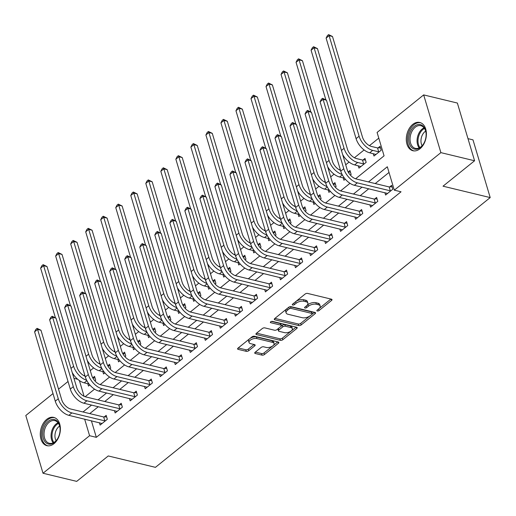 <?xml version="1.0" encoding="UTF-8"?>
<svg xmlns="http://www.w3.org/2000/svg" width="516" height="516" viewBox="0 0 516 516"><rect width="100%" height="100%" fill="white"/><g stroke="black" fill="none" stroke-linecap="round" stroke-linejoin="round"><path stroke-width="0.77" d="M317.288 310.987A1.284 0.626 163.4 0 0 319.036 310.548L331.575 300.441A1.832 0.89 163.4 0 0 332.007 299.603A1.832 0.89 163.4 0 0 331.433 299.177L307.613 293.423A1.832 0.89 163.4 0 0 305.111 294.055L292.578 304.156A1.284 0.626 163.4 0 0 292.275 304.743A1.284 0.626 163.4 0 0 292.675 305.046A1.284 0.626 163.4 0 0 294.43 304.601L296.055 303.298A5.857 2.857 163.4 0 1 304.059 301.273L306.046 301.757A5.857 2.857 163.4 0 1 307.884 303.124A5.857 2.857 163.4 0 1 306.504 305.82L304.885 307.13A1.284 0.626 163.4 0 0 304.582 307.717A1.284 0.626 163.4 0 0 304.982 308.013A1.284 0.626 163.4 0 0 306.736 307.575L308.355 306.265A5.857 2.857 163.4 0 1 316.366 304.247L318.353 304.724A5.857 2.857 163.4 0 1 320.191 306.098A5.857 2.857 163.4 0 1 318.811 308.794L317.185 310.097A1.284 0.626 163.4 0 0 316.882 310.69A1.284 0.626 163.4 0 0 317.288 310.987M318.488 309.052A1.284 0.626 163.4 0 0 318.572 308.987L330.904 299.048M293.875 303.111A1.284 0.626 163.4 0 0 293.965 303.04L295.584 301.737L296.055 303.298M306.182 306.078A1.284 0.626 163.4 0 0 306.272 306.014L307.891 304.704L308.355 306.265M46.704 419.373A14.545 9.727 103.6 0 1 53.748 417.405A14.545 9.727 103.6 0 1 60.385 428.732A14.545 9.727 103.6 0 1 53.961 443.715A14.545 9.727 103.6 0 1 46.917 445.682A14.545 9.727 103.6 0 1 40.28 434.356A14.545 9.727 103.6 0 1 46.704 419.373M412.716 124.433A14.545 9.727 103.6 0 1 419.76 122.466A14.545 9.727 103.6 0 1 426.397 133.792A14.545 9.727 103.6 0 1 419.972 148.776A14.545 9.727 103.6 0 1 412.929 150.743A14.545 9.727 103.6 0 1 406.292 139.417A14.545 9.727 103.6 0 1 412.716 124.433M255.175 352.241A1.832 0.89 163.4 0 0 254.743 353.086A1.832 0.89 163.4 0 0 255.317 353.512L261.999 355.124A1.832 0.89 163.4 0 0 264.502 354.492L278.421 343.275A1.832 0.89 163.4 0 0 278.853 342.43A1.832 0.89 163.4 0 0 278.279 342.005L254.465 336.258A1.832 0.89 163.4 0 0 251.963 336.883L238.037 348.107A1.832 0.89 163.4 0 0 237.605 348.945A1.832 0.89 163.4 0 0 238.179 349.377L246.255 351.325A1.832 0.89 163.4 0 0 248.757 350.693L254.71 345.894A1.832 0.89 163.4 0 0 255.143 345.049A1.832 0.89 163.4 0 0 254.569 344.623L250.57 343.656A4.896 2.387 163.4 0 1 249.035 342.508A4.896 2.387 163.4 0 1 251.479 339.438A4.896 2.387 163.4 0 1 256.878 338.567L272.558 342.353A4.896 2.387 163.4 0 1 274.093 343.501A4.896 2.387 163.4 0 1 271.648 346.571A4.896 2.387 163.4 0 1 266.25 347.442L263.631 346.81A1.832 0.89 163.4 0 0 261.128 347.442L255.175 352.241M355.588 178.794L384.065 155.845L377.093 132.444L423.668 94.905L457.37 103.045L474.578 160.766L443.025 186.192L490.2 197.583L155.439 467.341L108.257 455.95L76.703 481.376L43.009 473.243L25.8 415.515L53.006 393.592M474.578 160.766L440.877 152.633L394.301 190.165L387.322 166.765L368.495 181.935M91.39 420.766L96.324 437.336L401.042 191.791L394.301 190.165M96.324 437.336L89.584 435.71L43.009 473.243M298.693 325.557A1.832 0.89 163.4 0 0 301.196 324.925L315.115 313.709A1.832 0.89 163.4 0 0 315.547 312.864A1.832 0.89 163.4 0 0 314.973 312.438L291.159 306.685A1.832 0.89 163.4 0 0 288.657 307.317L274.731 318.54A1.832 0.89 163.4 0 0 274.299 319.378A1.832 0.89 163.4 0 0 274.873 319.804L298.693 325.557L298.229 323.996A1.832 0.89 163.4 0 0 300.731 323.364L314.45 312.309M296.771 328.492L282.845 339.709A1.832 0.89 163.4 0 1 280.343 340.341L256.529 334.594A1.832 0.89 163.4 0 1 255.955 334.162A1.832 0.89 163.4 0 1 256.387 333.323L262.341 328.518A1.832 0.89 163.4 0 1 264.843 327.886L274.506 330.221A1.832 0.89 163.4 0 0 277.008 329.589L280.962 326.402A1.832 0.89 163.4 0 0 281.394 325.564A1.832 0.89 163.4 0 0 280.82 325.132L270.765 322.706A1.284 0.626 163.4 0 1 270.358 322.403A1.284 0.626 163.4 0 1 270.997 321.603A1.284 0.626 163.4 0 1 272.416 321.378L296.629 327.221A1.832 0.89 163.4 0 1 297.203 327.647A1.832 0.89 163.4 0 1 296.771 328.492L296.371 327.157M389.019 172.454L375.235 183.561M368.772 188.772L360.207 195.674M353.75 200.879L345.185 207.78M338.722 212.985L330.156 219.887M323.7 225.092L315.134 231.994M308.671 237.199L300.106 244.1M293.649 249.305L285.084 256.207M278.621 261.412L270.055 268.314M263.599 273.525L255.033 280.427M248.57 285.632L240.005 292.533M233.548 297.738L224.982 304.64M218.52 309.845L209.954 316.747M203.498 321.952L194.932 328.853M188.469 334.058L179.903 340.96M173.447 346.165L164.881 353.067M158.418 358.278L149.853 365.18M143.396 370.385L134.831 377.286M128.368 382.491L119.802 389.393M113.346 394.598L104.78 401.5M98.317 406.705L89.752 413.606M384.897 192.661L385.607 195.035L392.818 189.224L391.657 185.328L389.696 186.908M369.875 204.768L370.585 207.142L377.796 201.33L376.628 197.435L374.668 199.015M354.847 216.881L355.556 219.255L362.767 213.443L361.606 209.541L359.646 211.121M339.825 228.988L340.534 231.362L347.745 225.55L346.578 221.648L344.617 223.228M324.796 241.095L325.506 243.468L332.717 237.657L331.556 233.754L329.595 235.335M309.774 253.201L310.484 255.575L317.695 249.763L316.527 245.861L314.567 247.441M294.746 265.308L295.455 267.681L302.666 261.87L301.505 257.968L299.544 259.548M279.724 277.415L280.433 279.788L287.644 273.977L286.477 270.081L284.516 271.661M264.695 289.521L265.405 291.895L272.616 286.083L271.455 282.188L269.494 283.768M249.673 301.634L250.383 304.008L257.594 298.196L256.426 294.294L254.465 295.874M234.645 313.741L235.354 316.115L242.565 310.303L241.404 306.401L239.443 307.981M219.623 325.848L220.332 328.221L227.543 322.41L226.376 318.507L224.415 320.088M204.594 337.954L205.304 340.328L212.515 334.516L211.354 330.614L209.393 332.194M189.572 350.061L190.281 352.434L197.493 346.623L196.325 342.721L194.364 344.301M174.543 362.168L175.253 364.541L182.464 358.73L181.303 354.834L179.342 356.414M159.521 374.274L160.231 376.648L167.442 370.836L166.275 366.94L164.314 368.521M144.493 386.387L145.202 388.761L152.413 382.949L151.252 379.047L149.292 380.627M129.471 398.494L130.18 400.868L137.391 395.056L136.224 391.154L134.263 392.734M114.442 410.601L115.152 412.974L122.363 407.163L121.202 403.26L119.241 404.841M99.42 422.707L100.13 425.081L107.341 419.269L106.173 415.367L104.213 416.947M378.789 138.133L369.45 145.654M364.103 149.963L354.428 157.761M349.08 162.069L345.707 164.785M340.186 169.242L339.399 169.867M334.052 174.182L330.685 176.891M325.157 181.348L324.377 181.98M319.03 186.289L315.657 189.004M310.135 193.455L309.348 194.087M304.001 198.396L300.635 201.111M295.107 205.561L294.326 206.194M288.979 210.502L285.612 213.218M280.085 217.668L279.298 218.3M273.951 222.609L270.584 225.324M265.056 229.775L264.276 230.407M258.929 234.715L255.562 237.431M250.034 241.888L249.247 242.514M243.9 246.822L240.533 249.538M235.006 253.995L234.225 254.62M228.878 258.935L225.511 261.644M219.984 266.101L219.197 266.733M213.85 271.042L210.483 273.757M204.955 278.208L204.175 278.84M198.828 283.149L195.461 285.864M189.933 290.315L189.146 290.947M183.799 295.255L180.432 297.971M174.905 302.421L174.124 303.053M168.777 307.362L165.41 310.077M159.883 314.528L159.096 315.16M153.749 319.469L150.382 322.184M144.854 326.641L144.074 327.267M138.727 331.575L135.36 334.291M129.832 338.748L129.045 339.373M123.698 343.688L120.331 346.397M114.804 350.854L114.023 351.486M108.676 355.795L105.309 358.51M99.781 362.961L98.995 363.593M93.648 367.902L90.281 370.617M84.753 375.067L83.973 375.7M79.406 380.576L84.095 396.301M373.274 153.658L373.977 156.032L381.195 150.221L380.028 146.325L378.067 147.905M358.246 165.765L358.955 168.139L366.167 162.327L365.005 158.431L363.045 160.012M350.338 175.085L351.144 174.44L349.977 170.538L348.158 172.002M343.224 177.878L343.927 180.252L345.288 179.155M335.31 187.192L336.116 186.547L334.955 182.645L333.136 184.109M328.195 189.985L328.905 192.358L330.259 191.262M320.288 199.305L321.094 198.654L319.926 194.751L318.108 196.215M313.173 202.091L313.876 204.465L315.237 203.369M305.259 211.412L306.065 210.76L304.904 206.858L303.085 208.322M298.145 214.198L298.854 216.572L300.209 215.475M290.237 223.518L291.043 222.867L289.876 218.965L288.063 220.435M283.123 226.305L283.826 228.678L285.187 227.588M275.209 235.625L276.015 234.974L274.854 231.078L273.035 232.542M268.094 238.411L268.804 240.785L270.158 239.695M260.187 247.732L260.993 247.08L259.825 243.184L258.013 244.649M253.072 250.518L253.775 252.892L255.136 251.802M245.158 259.838L245.964 259.193L244.803 255.291L242.984 256.755M238.044 262.631L238.753 265.005L240.108 263.908M230.136 271.945L230.942 271.3L229.775 267.398L227.962 268.862M223.022 274.738L223.725 277.111L225.086 276.015M215.108 284.058L215.914 283.407L214.753 279.504L212.934 280.968M207.993 286.844L208.703 289.218L210.057 288.122M200.085 296.165L200.892 295.513L199.724 291.611L197.912 293.075M192.971 298.951L193.674 301.325L195.035 300.228M185.057 308.271L185.863 307.62L184.702 303.718L182.883 305.188M177.943 311.058L178.652 313.431L180.007 312.341M170.035 320.378L170.841 319.726L169.674 315.831L167.861 317.295M162.921 323.164L163.624 325.538L164.985 324.448M155.006 332.485L155.813 331.833L154.652 327.937L152.833 329.401M147.892 335.271L148.602 337.645L149.956 336.555M139.984 344.591L140.791 343.946L139.623 340.044L137.811 341.508M132.87 347.384L133.573 349.758L134.934 348.661M124.956 356.698L125.762 356.053L124.601 352.151L122.782 353.615M117.841 359.491L118.551 361.864L119.906 360.768M109.934 368.811L110.74 368.16L109.573 364.257L107.76 365.721M102.819 371.597L103.523 373.971L104.883 372.875M94.905 380.918L95.712 380.266L94.551 376.364L92.732 377.828M87.791 383.704L88.5 386.078L89.855 384.981M490.2 197.583L472.991 139.862L467.98 138.649M423.668 94.905L440.877 152.633M58.534 389.141L68.035 381.485M77.71 379.273L73.956 378.363M85.134 396.727L94.551 389.141M100.162 384.62L109.573 377.035M115.184 372.513L124.601 364.922M130.213 360.407L139.623 352.815M145.235 348.3L154.652 340.708M160.263 336.187L169.674 328.602M175.285 324.08L184.702 316.495M190.314 311.974L199.724 304.388M205.336 299.867L214.753 292.282M220.364 287.76L229.775 280.169M235.386 275.654L244.803 268.062M250.415 263.547L259.825 255.955M265.437 251.434L274.854 243.849M280.465 239.327L289.876 231.742M295.487 227.221L304.904 219.635M310.516 215.114L319.926 207.529M325.538 203.007L334.955 195.416M340.566 190.901L349.977 183.309M84.65 419.14L89.584 435.71M362.032 187.14L353.466 194.042M347.01 199.247L338.444 206.148M331.982 211.36L323.416 218.262M316.959 223.467L308.394 230.368M301.931 235.573L293.365 242.475M286.909 247.68L278.343 254.582M271.88 259.787L263.315 266.688M256.858 271.893L248.293 278.795M241.83 284L233.264 290.901M226.808 296.113L218.242 303.015M211.779 308.22L203.214 315.121M196.757 320.326L188.192 327.228M181.729 332.433L173.163 339.335M166.707 344.54L158.141 351.441M151.678 356.646L143.113 363.548M136.656 368.753L128.091 375.654M121.628 380.866L113.062 387.768M106.606 392.973L98.04 399.874M91.577 405.079L83.018 411.981M320.191 306.098L319.726 304.537A5.857 2.857 163.4 0 0 317.888 303.169L318.353 304.724M307.891 304.704A5.857 2.857 163.4 0 1 315.902 302.686L317.888 303.169M307.884 303.124L307.42 301.563A5.857 2.857 163.4 0 0 305.582 300.196L306.046 301.757M295.584 301.737A5.857 2.857 163.4 0 1 303.595 299.719L305.582 300.196M274.938 318.372L298.229 323.996M311.967 314.309A1.284 0.626 163.4 0 0 312.27 313.715A1.284 0.626 163.4 0 0 311.864 313.418L290.96 308.368A1.284 0.626 163.4 0 0 289.212 308.813L287.496 310.187A5.857 2.857 163.4 0 0 286.116 312.883A5.857 2.857 163.4 0 0 287.954 314.257L302.247 317.701A5.857 2.857 163.4 0 0 310.258 315.682L311.967 314.309M312.27 313.715L311.799 312.154A1.284 0.626 163.4 0 0 311.4 311.858L311.864 313.418M289.199 306.981A1.284 0.626 163.4 0 1 290.495 306.807L311.4 311.858M288.76 307.239A1.284 0.626 163.4 0 0 288.741 307.252L289.212 308.813M286.116 312.883L285.651 311.322A5.857 2.857 163.4 0 1 287.031 308.626L288.741 307.252M296.1 327.092L282.381 338.148L282.845 339.709M256.587 333.155L279.878 338.78A1.832 0.89 163.4 0 0 282.381 338.148M281.394 325.564L280.923 324.003A1.832 0.89 163.4 0 0 280.349 323.571L271.461 321.429M284.529 332.639A4.896 2.387 163.4 0 0 289.928 331.769A4.896 2.387 163.4 0 0 292.379 328.698A4.896 2.387 163.4 0 0 290.837 327.55L285.316 326.222A1.832 0.89 163.4 0 0 282.813 326.854L278.859 330.034A1.832 0.89 163.4 0 0 278.427 330.879A1.832 0.89 163.4 0 0 279.001 331.304L284.529 332.639M292.379 328.698L291.914 327.138A4.896 2.387 163.4 0 0 290.373 325.996L290.837 327.55M278.427 330.879L277.963 329.318A1.832 0.89 163.4 0 1 278.395 328.479L282.349 325.293A1.832 0.89 163.4 0 1 284.851 324.661L290.373 325.996M274.093 343.501L273.628 341.94A4.896 2.387 163.4 0 0 272.093 340.792L272.558 342.353M249.035 342.508L248.564 340.953A4.896 2.387 163.4 0 1 251.015 337.877A4.896 2.387 163.4 0 1 256.413 337.006L272.093 340.792M238.244 347.939L245.79 349.764A1.832 0.89 163.4 0 0 248.293 349.132L254.046 344.495M255.375 352.08L261.535 353.563A1.832 0.89 163.4 0 0 264.037 352.931L277.756 341.876M377.531 147.924L371.52 146.473A9.327 5.231 -128.9 0 1 362.458 137.043L332.485 36.494L329.111 35.681L359.091 136.23A13.99 7.85 51.1 0 0 372.687 150.369L378.692 151.82L377.531 147.924L380.473 147.815M326.106 38.1L327.415 35.591L328.621 34.624L329.111 35.681L326.106 38.1L356.085 138.649A13.99 7.85 51.1 0 0 369.682 152.794L375.938 154.452M379.234 151.801L378.692 151.82M328.621 34.624L332.485 36.494M390.857 190.804L390.322 190.823L389.154 186.927L356.195 178.968A9.327 5.231 -128.9 0 1 347.126 169.538L326.454 100.188L323.08 99.375L343.759 168.726A13.99 7.85 51.1 0 0 357.356 182.864L390.322 190.823M320.081 101.8L321.384 99.285L322.59 98.317L323.08 99.375L320.081 101.8L340.753 171.144A13.99 7.85 51.1 0 0 354.35 185.289L387.568 193.455M389.154 186.927L392.102 186.818M322.59 98.317L326.454 100.188M362.503 160.031L356.498 158.58A9.327 5.231 -128.9 0 1 347.436 149.15L317.456 48.601L314.089 47.788L344.062 148.337A13.99 7.85 51.1 0 0 357.659 162.482L363.664 163.927L362.503 160.031L365.451 159.921M342.656 154.542A13.99 7.85 51.1 0 0 354.653 164.901L360.916 166.565M364.206 163.907L363.664 163.927M313.593 46.73L314.089 47.788L311.084 50.207L312.393 47.698L313.593 46.73L317.456 48.601M311.084 50.207L325.88 99.84M348.223 172.112L350.422 172.028M327.628 166.649A13.99 7.85 51.1 0 0 339.631 177.007L344.488 178.181M340.528 170.39A9.327 5.231 -128.9 0 1 332.407 161.256L302.434 60.707L299.061 59.895L329.04 160.444A13.99 7.85 51.1 0 0 342.095 174.44M298.57 58.837L299.061 59.895L296.055 62.32L297.364 59.804L298.57 58.837L302.434 60.707M296.055 62.32L310.851 111.946M333.194 184.218L335.4 184.141M312.606 178.755A13.99 7.85 51.1 0 0 324.603 189.114L329.466 190.288M325.499 182.496A9.327 5.231 -128.9 0 1 317.385 173.37L287.406 72.814L284.039 72.001L314.012 172.55A13.99 7.85 51.1 0 0 327.067 186.547M283.542 70.944L284.039 72.001L281.033 74.427L282.342 71.911L283.542 70.944L287.406 72.814M281.033 74.427L295.829 124.053M375.835 202.911L375.293 202.93L374.132 199.034L341.166 191.075A9.327 5.231 -128.9 0 1 332.104 181.645L311.425 112.301L308.058 111.482L328.731 180.832A13.99 7.85 51.1 0 0 342.327 194.971L375.293 202.93M305.053 113.907L306.362 111.398L307.562 110.424L308.058 111.482L305.053 113.907L325.725 183.251A13.99 7.85 51.1 0 0 339.322 197.396L372.546 205.561M374.132 199.034L377.073 198.924M307.562 110.424L311.425 112.301M360.807 215.024L360.271 215.043L359.104 211.141L326.144 203.181A9.327 5.231 -128.9 0 1 317.076 193.752L296.403 124.408L293.03 123.595L313.709 192.939A13.99 7.85 51.1 0 0 327.305 207.084L360.271 215.043M290.031 126.014L291.334 123.505L292.54 122.537L293.03 123.595L290.031 126.014L310.703 195.358A13.99 7.85 51.1 0 0 324.3 209.502L357.517 217.675M359.104 211.141L362.051 211.031M292.54 122.537L296.403 124.408M345.785 227.13L345.243 227.15L344.082 223.247L311.116 215.288A9.327 5.231 -128.9 0 1 302.054 205.858L281.375 136.514L278.008 135.702L298.68 205.046A13.99 7.85 51.1 0 0 312.277 219.19L345.243 227.15M275.002 138.12L276.312 135.611L277.511 134.644L278.008 135.702L275.002 138.12L295.674 207.471A13.99 7.85 51.1 0 0 309.271 221.609L342.495 229.781M344.082 223.247L347.023 223.144M277.511 134.644L281.375 136.514M318.172 196.325L320.372 196.248M297.577 190.862A13.99 7.85 51.1 0 0 309.581 201.221L314.438 202.395M310.477 194.603A9.327 5.231 -128.9 0 1 302.357 185.476L272.384 84.927L269.01 84.108L298.99 184.657A13.99 7.85 51.1 0 0 312.045 198.654M268.52 83.05L269.01 84.108L266.004 86.533L267.314 84.024L268.52 83.05L272.384 84.927M266.004 86.533L280.801 136.16M330.756 239.237L330.221 239.256L329.053 235.354L296.094 227.395A9.327 5.231 -128.9 0 1 287.025 217.965L266.353 148.621L262.979 147.808L283.658 217.152A13.99 7.85 51.1 0 0 297.255 231.297L330.221 239.256M259.98 150.227L261.283 147.718L262.489 146.75L262.979 147.808L259.98 150.227L280.652 219.577A13.99 7.85 51.1 0 0 294.249 233.716L327.466 241.888M329.053 235.354L332.001 235.251M262.489 146.75L266.353 148.621M408.827 137.262A12.59 8.417 103.6 0 1 417.637 124.633A12.59 8.417 103.6 0 1 426.074 133.289A12.59 8.417 103.6 0 1 426.023 136.469A12.59 8.417 103.6 0 1 423.494 143.99A12.59 8.417 103.6 0 1 413.432 148.743A12.59 8.417 103.6 0 1 408.827 137.262M426.093 133.509A11.655 7.792 -76.4 0 0 420.837 125.698A11.655 7.792 -76.4 0 0 410.136 137.391A11.655 7.792 -76.4 0 0 415.361 148.356A11.655 7.792 -76.4 0 0 423.604 143.803M422.12 145.738A9.178 6.14 103.6 0 1 421.037 139.539A9.178 6.14 103.6 0 1 425.648 131.109M420.804 122.814A14.454 9.662 -76.4 0 0 407.556 137.321A14.454 9.662 -76.4 0 0 414.026 150.911M54.548 442.335A12.59 8.417 103.6 0 1 43.299 438.342A12.59 8.417 103.6 0 1 48.272 421.275A12.59 8.417 103.6 0 1 60.062 428.228A12.59 8.417 103.6 0 1 57.476 438.929A12.59 8.417 103.6 0 1 54.548 442.335M60.075 428.448A11.655 7.792 -76.4 0 0 54.819 420.637A11.655 7.792 -76.4 0 0 49.175 422.217A11.655 7.792 -76.4 0 0 44.028 434.22A11.655 7.792 -76.4 0 0 49.349 443.296A11.655 7.792 -76.4 0 0 54.993 441.715A11.655 7.792 -76.4 0 0 57.592 438.742M56.102 440.677A9.178 6.14 103.6 0 1 58.998 426.513A9.178 6.14 103.6 0 1 59.637 426.055M54.793 417.754A14.454 9.662 -76.4 0 0 47.807 419.714A14.454 9.662 -76.4 0 0 41.422 434.595A14.454 9.662 -76.4 0 0 48.007 445.85M303.144 208.432L305.349 208.354M282.555 202.969A13.99 7.85 51.1 0 0 294.552 213.334L299.415 214.501M295.449 206.71A9.327 5.231 -128.9 0 1 287.335 197.583L257.355 97.034L253.988 96.221L283.961 196.77A13.99 7.85 51.1 0 0 297.016 210.76M253.491 95.163L253.988 96.221L250.982 98.64L252.292 96.131L253.491 95.163L257.355 97.034M250.982 98.64L265.779 148.266M315.734 251.344L315.192 251.363L314.031 247.461L281.065 239.501A9.327 5.231 -128.9 0 1 272.003 230.078L251.324 160.728L247.957 159.915L268.63 229.259A13.99 7.85 51.1 0 0 282.226 243.404L315.192 251.363M244.952 162.334L246.261 159.825L247.461 158.857L247.957 159.915L244.952 162.334L265.624 231.684A13.99 7.85 51.1 0 0 279.221 245.822L312.444 253.995M314.031 247.461L316.972 247.358M247.461 158.857L251.324 160.728M288.122 220.538L290.321 220.461M267.527 215.082A13.99 7.85 51.1 0 0 279.53 225.44L284.387 226.614M280.427 218.823A9.327 5.231 -128.9 0 1 272.306 209.69L242.333 109.14L238.96 108.328L268.939 208.877A13.99 7.85 51.1 0 0 281.994 222.873M238.469 107.27L238.96 108.328L235.954 110.746L237.263 108.237L238.469 107.27L242.333 109.14M235.954 110.746L250.75 160.373M300.705 263.45L300.17 263.47L299.003 259.567L266.043 251.608A9.327 5.231 -128.9 0 1 256.974 242.185L236.302 172.834L232.929 172.022L253.608 241.372A13.99 7.85 51.1 0 0 267.204 255.51L300.17 263.47M229.93 174.447L231.233 171.931L232.439 170.964L232.929 172.022L229.93 174.447L250.602 243.791A13.99 7.85 51.1 0 0 264.198 257.935L297.416 266.101M299.003 259.567L301.95 259.464M232.439 170.964L236.302 172.834M273.093 232.645L275.299 232.568M252.505 227.188A13.99 7.85 51.1 0 0 264.502 237.547L269.365 238.721M265.398 230.929A9.327 5.231 -128.9 0 1 257.284 221.796L227.304 121.247L223.938 120.434L253.911 220.983A13.99 7.85 51.1 0 0 266.966 234.98M223.441 119.377L223.938 120.434L220.932 122.853L222.241 120.344L223.441 119.377L227.304 121.247M220.932 122.853L235.728 172.479M285.683 275.557L285.142 275.576L283.981 271.68L251.015 263.721A9.327 5.231 -128.9 0 1 241.952 254.291L221.274 184.941L217.907 184.128L238.579 253.479A13.99 7.85 51.1 0 0 252.176 267.617L285.142 275.576M214.901 186.553L216.21 184.038L217.41 183.07L217.907 184.128L214.901 186.553L235.573 255.897A13.99 7.85 51.1 0 0 249.17 270.042L282.394 278.208M283.981 271.68L286.922 271.571M217.41 183.07L221.274 184.941M258.071 244.758L260.27 244.674M237.476 239.295A13.99 7.85 51.1 0 0 249.48 249.654L254.336 250.828M250.376 243.036A9.327 5.231 -128.9 0 1 242.256 233.903L212.282 133.354L208.909 132.541L238.889 233.09A13.99 7.85 51.1 0 0 251.943 247.087M208.419 131.483L208.909 132.541L205.903 134.96L207.213 132.451L208.419 131.483L212.282 133.354M205.903 134.96L220.7 184.593M270.655 287.664L270.12 287.683L268.952 283.787L235.993 275.828A9.327 5.231 -128.9 0 1 226.924 266.398L206.252 197.054L202.878 196.235L223.557 265.585A13.99 7.85 51.1 0 0 237.154 279.724L270.12 287.683M199.879 198.66L201.182 196.151L202.388 195.177L202.878 196.235L199.879 198.66L220.551 268.004A13.99 7.85 51.1 0 0 234.148 282.149L267.365 290.315M268.952 283.787L271.9 283.677M202.388 195.177L206.252 197.054M243.042 256.865L245.248 256.781M222.454 251.402A13.99 7.85 51.1 0 0 234.451 261.76L239.314 262.934M235.348 255.143A9.327 5.231 -128.9 0 1 227.234 246.009L197.254 145.46L193.887 144.648L223.86 245.197A13.99 7.85 51.1 0 0 236.915 259.193M193.39 143.59L193.887 144.648L190.881 147.073L192.191 144.557L193.39 143.59L197.254 145.46M190.881 147.073L205.678 196.699M255.633 299.777L255.091 299.796L253.93 295.894L220.964 287.934A9.327 5.231 -128.9 0 1 211.902 278.505L191.223 209.161L187.856 208.348L208.529 277.692A13.99 7.85 51.1 0 0 222.125 291.837L255.091 299.796M184.851 210.767L186.16 208.258L187.36 207.29L187.856 208.348L184.851 210.767L205.523 280.111A13.99 7.85 51.1 0 0 219.119 294.255L252.343 302.428M253.93 295.894L256.878 295.784M187.36 207.29L191.223 209.161M228.02 268.971L230.22 268.894M207.426 263.508A13.99 7.85 51.1 0 0 219.429 273.867L224.286 275.041M220.326 267.249A9.327 5.231 -128.9 0 1 212.205 258.123L182.232 157.567L178.859 156.754L208.838 257.303A13.99 7.85 51.1 0 0 221.893 271.3M178.368 155.697L178.859 156.754L175.853 159.18L177.162 156.664L178.368 155.697L182.232 157.567M175.853 159.18L190.649 208.806M240.604 311.883L240.069 311.903L238.902 308L205.942 300.041A9.327 5.231 -128.9 0 1 196.873 290.611L176.201 221.267L172.828 220.455L193.506 289.798A13.99 7.85 51.1 0 0 207.103 303.943L240.069 311.903M169.829 222.873L171.131 220.364L172.338 219.397L172.828 220.455L169.829 222.873L190.501 292.224A13.99 7.85 51.1 0 0 204.097 306.362L237.315 314.534M238.902 308L241.849 307.897M172.338 219.397L176.201 221.267M212.992 281.078L215.198 281.001M192.404 275.615A13.99 7.85 51.1 0 0 204.4 285.974L209.264 287.148M205.297 279.356A9.327 5.231 -128.9 0 1 197.183 270.229L167.203 169.68L163.836 168.861L193.81 269.41A13.99 7.85 51.1 0 0 206.864 283.407M163.34 167.803L163.836 168.861L160.831 171.286L162.14 168.777L163.34 167.803L167.203 169.68M160.831 171.286L175.627 220.912M225.582 323.99L225.04 324.009L223.88 320.107L190.914 312.148A9.327 5.231 -128.9 0 1 181.851 302.718L161.173 233.374L157.806 232.561L178.478 301.905A13.99 7.85 51.1 0 0 192.075 316.05L225.04 324.009M154.8 234.98L156.109 232.471L157.309 231.503L157.806 232.561L154.8 234.98L175.472 304.33A13.99 7.85 51.1 0 0 189.069 318.469L222.293 326.641M223.88 320.107L226.827 320.004M157.309 231.503L161.173 233.374M197.97 293.185L200.169 293.107M177.381 287.722A13.99 7.85 51.1 0 0 189.378 298.087L194.235 299.254M190.275 291.463A9.327 5.231 -128.9 0 1 182.154 282.336L152.181 181.787L148.808 180.974L178.788 281.523A13.99 7.85 51.1 0 0 191.842 295.513M148.318 179.916L148.808 180.974L145.802 183.393L147.112 180.884L148.318 179.916L152.181 181.787M145.802 183.393L160.599 233.019M210.554 336.097L210.018 336.116L208.851 332.214L175.892 324.254A9.327 5.231 -128.9 0 1 166.823 314.831L146.151 245.481L142.777 244.668L163.456 314.012A13.99 7.85 51.1 0 0 177.053 328.157L210.018 336.116M139.778 247.087L141.081 244.578L142.287 243.61L142.777 244.668L139.778 247.087L160.45 316.437A13.99 7.85 51.1 0 0 174.047 330.575L207.264 338.748M208.851 332.214L211.799 332.111M142.287 243.61L146.151 245.481M182.941 305.291L185.147 305.214M162.353 299.835A13.99 7.85 51.1 0 0 174.35 310.193L179.213 311.367M175.246 303.576A9.327 5.231 -128.9 0 1 167.132 294.442L137.153 193.893L133.786 193.081L163.759 293.63A13.99 7.85 51.1 0 0 176.814 307.626M133.289 192.023L133.786 193.081L130.78 195.5L132.09 192.99L133.289 192.023L137.153 193.893M130.78 195.5L145.577 245.126M195.532 348.203L194.99 348.223L193.829 344.32L160.863 336.361A9.327 5.231 -128.9 0 1 151.801 326.938L131.122 257.587L127.755 256.775L148.427 326.125A13.99 7.85 51.1 0 0 162.024 340.263L194.99 348.223M124.749 259.2L126.059 256.684L127.259 255.717L127.755 256.775L124.749 259.2L145.422 328.544A13.99 7.85 51.1 0 0 159.018 342.688L192.242 350.854M193.829 344.32L196.777 344.217M127.259 255.717L131.122 257.587M167.919 317.398L170.119 317.321M147.331 311.941A13.99 7.85 51.1 0 0 159.328 322.3L164.185 323.474M160.224 315.682A9.327 5.231 -128.9 0 1 152.104 306.549L122.131 206L118.757 205.187L148.737 305.736A13.99 7.85 51.1 0 0 161.792 319.733M118.267 204.13L118.757 205.187L115.752 207.606L117.061 205.097L118.267 204.13L122.131 206M115.752 207.606L130.548 257.232M180.503 360.31L179.968 360.329L178.8 356.433L145.841 348.474A9.327 5.231 -128.9 0 1 136.772 339.044L116.1 269.694L112.733 268.881L133.405 338.232A13.99 7.85 51.1 0 0 147.002 352.37L179.968 360.329M109.727 271.306L111.03 268.791L112.236 267.823L112.733 268.881L109.727 271.306L130.4 340.65A13.99 7.85 51.1 0 0 143.996 354.795L177.214 362.961M178.8 356.433L181.748 356.324M112.236 267.823L116.1 269.694M152.891 329.511L155.097 329.427M132.302 324.048A13.99 7.85 51.1 0 0 144.299 334.407L149.163 335.581M145.196 327.789A9.327 5.231 -128.9 0 1 137.082 318.656L107.102 218.107L103.735 217.294L133.709 317.843A13.99 7.85 51.1 0 0 146.763 331.84M103.239 216.236L103.735 217.294L100.73 219.713L102.039 217.204L103.239 216.236L107.102 218.107M100.73 219.713L115.526 269.346M165.481 372.417L164.939 372.436L163.778 368.54L130.812 360.581A9.327 5.231 -128.9 0 1 121.75 351.151L101.072 281.807L97.705 280.988L118.377 350.338A13.99 7.85 51.1 0 0 131.973 364.477L164.939 372.436M94.699 283.413L96.008 280.904L97.208 279.93L97.705 280.988L94.699 283.413L115.371 352.757A13.99 7.85 51.1 0 0 128.968 366.902L162.192 375.067M163.778 368.54L166.726 368.43M97.208 279.93L101.072 281.807M137.869 341.618L140.068 341.534M117.28 336.155A13.99 7.85 51.1 0 0 129.277 346.513L134.134 347.687M130.174 339.896A9.327 5.231 -128.9 0 1 122.053 330.762L92.08 230.213L88.707 229.401L118.686 329.95A13.99 7.85 51.1 0 0 131.741 343.946M88.217 228.343L88.707 229.401L85.701 231.826L87.011 229.31L88.217 228.343L92.08 230.213M85.701 231.826L100.497 281.452M150.453 384.53L149.917 384.549L148.75 380.647L115.79 372.687A9.327 5.231 -128.9 0 1 106.722 363.258L86.049 293.914L82.683 293.101L103.355 362.445A13.99 7.85 51.1 0 0 116.951 376.59L149.917 384.549M79.677 295.52L80.98 293.011L82.186 292.043L82.683 293.101L79.677 295.52L100.349 364.864A13.99 7.85 51.1 0 0 113.946 379.008L147.163 387.181M148.75 380.647L151.698 380.537M82.186 292.043L86.049 293.914M122.84 353.724L125.046 353.647M102.252 348.261A13.99 7.85 51.1 0 0 114.249 358.62L119.112 359.794M115.145 352.002A9.327 5.231 -128.9 0 1 107.031 342.876L77.052 242.32L73.685 241.507L103.658 342.056A13.99 7.85 51.1 0 0 116.713 356.053M73.188 240.45L73.685 241.507L70.679 243.933L71.988 241.417L73.188 240.45L77.052 242.32M70.679 243.933L85.475 293.559M135.431 396.636L134.889 396.656L133.728 392.753L100.762 384.794A9.327 5.231 -128.9 0 1 91.7 375.364L71.021 306.02L67.654 305.208L88.326 374.552A13.99 7.85 51.1 0 0 101.923 388.696L134.889 396.656M64.648 307.626L65.958 305.117L67.157 304.15L67.654 305.208L64.648 307.626L85.321 376.977A13.99 7.85 51.1 0 0 98.917 391.115L132.141 399.287M133.728 392.753L136.675 392.65M67.157 304.15L71.021 306.02M107.818 365.831L110.018 365.754M87.23 360.368A13.99 7.85 51.1 0 0 99.227 370.727L104.084 371.901M100.123 364.109A9.327 5.231 -128.9 0 1 92.003 354.982L62.03 254.433L58.656 253.614L88.636 354.163A13.99 7.85 51.1 0 0 101.691 368.16M58.166 252.556L58.656 253.614L55.651 256.039L56.96 253.53L58.166 252.556L62.03 254.433M55.651 256.039L70.447 305.666M120.402 408.743L119.867 408.762L118.699 404.86L85.74 396.901A9.327 5.231 -128.9 0 1 76.671 387.471L55.999 318.127L52.632 317.314L73.304 386.658A13.99 7.85 51.1 0 0 86.901 400.803L119.867 408.762M49.626 319.733L50.929 317.224L52.135 316.256L52.632 317.314L49.626 319.733L70.299 389.083A13.99 7.85 51.1 0 0 83.895 403.222L117.113 411.394M118.699 404.86L121.647 404.757M52.135 316.256L55.999 318.127M92.79 377.938L94.996 377.86M72.201 372.475A13.99 7.85 51.1 0 0 84.198 382.84L89.062 384.007M85.095 376.216A9.327 5.231 -128.9 0 1 76.981 367.089L47.001 266.54L43.634 265.727L73.607 366.276A13.99 7.85 51.1 0 0 86.662 380.266M43.138 264.669L43.634 265.727L40.629 268.146L41.938 265.637L43.138 264.669L47.001 266.54M40.629 268.146L55.425 317.772M105.38 420.85L104.838 420.869L103.677 416.967L70.711 409.007A9.327 5.231 -128.9 0 1 61.649 399.584L40.97 330.234L37.603 329.421L58.276 398.765A13.99 7.85 51.1 0 0 71.872 412.91L104.838 420.869M34.598 331.84L35.907 329.331L37.107 328.363L37.603 329.421L34.598 331.84L55.27 401.19A13.99 7.85 51.1 0 0 68.867 415.328L102.091 423.501M103.677 416.967L106.625 416.863M37.107 328.363L40.97 330.234M318.572 308.987L319.036 310.548M293.965 303.04L294.43 304.601M306.272 306.014L306.736 307.575M315.902 302.686L316.366 304.247M303.595 299.719L304.059 301.273M331.175 299.112L331.575 300.441M274.544 318.707L274.873 319.804M314.721 312.374L315.115 313.709M300.731 323.364L301.196 324.925M290.495 306.807L290.96 308.368M287.031 308.626L287.496 310.187M279.878 338.78L280.343 340.341M256.2 333.491L256.529 334.594M280.349 323.571L280.82 325.132M270.532 321.932L270.765 322.706M284.851 324.661L285.316 326.222M282.349 325.293L282.813 326.854M278.395 328.479L278.859 330.034M256.413 337.006L256.878 338.567M254.317 344.559L254.71 345.894M248.293 349.132L248.757 350.693M245.79 349.764L246.255 351.325M237.85 348.274L238.179 349.377M278.027 341.947L278.421 343.275M264.037 352.931L264.502 354.492M261.535 353.563L261.999 355.124M254.988 352.409L255.317 353.512M372.687 150.369L369.682 152.794M359.091 136.23L356.085 138.649M357.356 182.864L354.35 185.289M343.759 168.726L340.753 171.144M357.659 162.482L354.653 164.901M344.062 148.337L341.437 150.453M342.308 174.853L339.631 177.007M329.04 160.444L326.415 162.559M327.286 186.96L324.603 189.114M314.012 172.55L311.387 174.666M342.327 194.971L339.322 197.396M328.731 180.832L325.725 183.251M327.305 207.084L324.3 209.502M313.709 192.939L310.703 195.358M312.277 219.19L309.271 221.609M298.68 205.046L295.674 207.471M312.257 199.066L309.581 201.221M298.99 184.657L296.365 186.779M297.255 231.297L294.249 233.716M283.658 217.152L280.652 219.577M419.185 147.918A11.655 7.792 103.6 0 1 417.16 139.088A11.655 7.792 103.6 0 1 424.036 127.833M424.487 128.471A11.275 7.54 -76.4 0 0 418.089 139.236A11.275 7.54 -76.4 0 0 419.882 147.557M53.167 442.857A11.655 7.792 103.6 0 1 56.199 423.913A11.655 7.792 103.6 0 1 58.018 422.778M58.476 423.41A11.275 7.54 -76.4 0 0 56.96 424.391A11.275 7.54 -76.4 0 0 53.864 442.496M297.235 211.173L294.552 213.334M283.961 196.77L281.336 198.886M282.226 243.404L279.221 245.822M268.63 229.259L265.624 231.684M282.207 223.28L279.53 225.44M268.939 208.877L266.314 210.992M267.204 255.51L264.198 257.935M253.608 241.372L250.602 243.791M267.185 235.386L264.502 237.547M253.911 220.983L251.286 223.099M252.176 267.617L249.17 270.042M238.579 253.479L235.573 255.897M252.156 247.493L249.48 249.654M238.889 233.09L236.264 235.206M237.154 279.724L234.148 282.149M223.557 265.585L220.551 268.004M237.134 259.606L234.451 261.76M223.86 245.197L221.235 247.312M222.125 291.837L219.119 294.255M208.529 277.692L205.523 280.111M222.106 271.713L219.429 273.867M208.838 257.303L206.213 259.419M207.103 303.943L204.097 306.362M193.506 289.798L190.501 292.224M207.084 283.819L204.4 285.974M193.81 269.41L191.184 271.532M192.075 316.05L189.069 318.469M178.478 301.905L175.472 304.33M192.055 295.926L189.378 298.087M178.788 281.523L176.162 283.639M177.053 328.157L174.047 330.575M163.456 314.012L160.45 316.437M177.033 308.033L174.35 310.193M163.759 293.63L161.134 295.745M162.024 340.263L159.018 342.688M148.427 326.125L145.422 328.544M162.005 320.139L159.328 322.3M148.737 305.736L146.112 307.852M147.002 352.37L143.996 354.795M133.405 338.232L130.4 340.65M146.983 332.246L144.299 334.407M133.709 317.843L131.083 319.959M131.973 364.477L128.968 366.902M118.377 350.338L115.371 352.757M131.954 344.359L129.277 346.513M118.686 329.95L116.061 332.065M116.951 376.59L113.946 379.008M103.355 362.445L100.349 364.864M116.932 356.466L114.249 358.62M103.658 342.056L101.033 344.172M101.923 388.696L98.917 391.115M88.326 374.552L85.321 376.977M101.904 368.572L99.227 370.727M88.636 354.163L86.011 356.285M86.901 400.803L83.895 403.222M73.304 386.658L70.299 389.083M86.881 380.679L84.198 382.84M73.607 366.276L70.982 368.392M71.872 412.91L68.867 415.328M58.276 398.765L55.27 401.19"/></g></svg>
